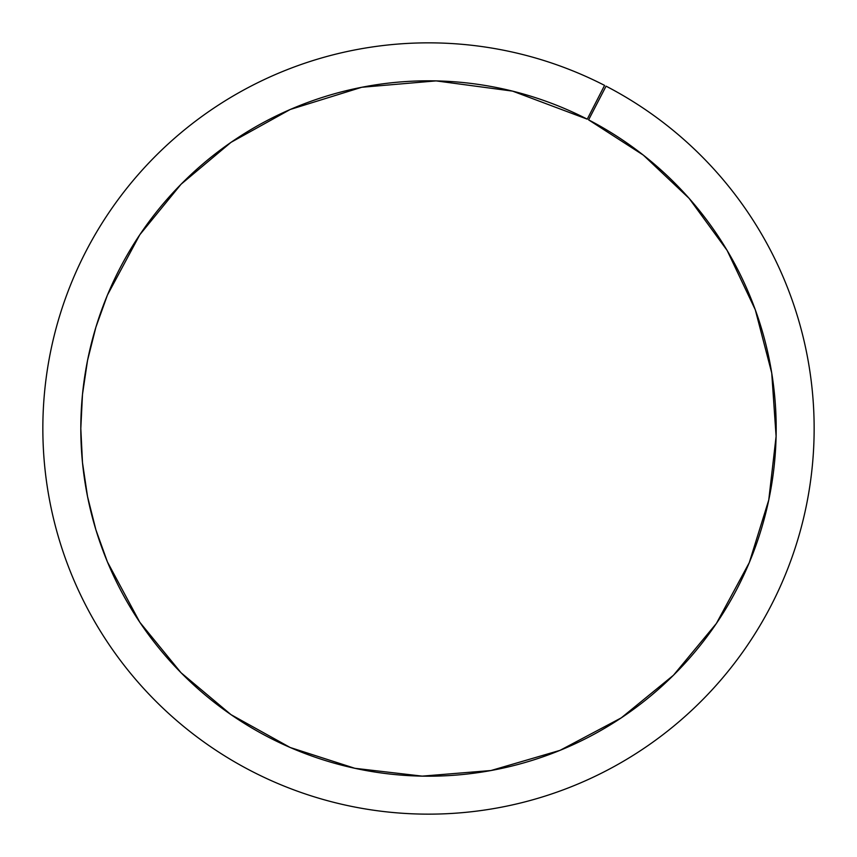 <?xml version="1.0" encoding="UTF-8"?>
<svg xmlns="http://www.w3.org/2000/svg" width="857" height="857" viewBox="0 0 857 857"><rect width="100%" height="100%" fill="white"/><g stroke="black" fill="none" stroke-linecap="round" stroke-linejoin="round"><path stroke-width="1.29" d="M290.244 747.518L354.852 768.301L422.201 776.131L490.975 770.529L560.039 750.346L621.261 717.866L673.441 675.262L716.388 623.467L749.286 562.61L768.761 499.974L776.099 436.32L771.729 372.999L755.274 309.731L727.122 250.426L689.124 198.363L643.328 155.117L588.598 119.862A347.696 347.696 0 0 1 616.172 721.198A347.696 347.696 0 0 1 81.211 445.19A347.696 347.696 0 0 1 587.249 119.166L512.572 91.121L436.074 80.89L361.74 87.275L290.244 109.471M290.223 109.482L231.004 142.348L181.052 184.244L139.787 234.764L107.404 295.119M107.382 295.194L95.888 327.213L87.532 360.454L82.486 394.402L80.804 428.5L82.486 462.598L87.532 496.546L95.888 529.787L107.382 561.806M107.404 561.881L139.787 622.236L181.052 672.756L231.004 714.652L290.223 747.518M588.598 119.862A347.696 347.696 0 0 1 616.172 721.198A347.696 347.696 0 0 1 81.211 445.19A347.696 347.696 0 0 1 587.249 119.166L604.571 85.389A385.65 385.65 0 0 0 43.289 447.011A385.65 385.65 0 0 0 636.655 753.142A385.65 385.65 0 0 0 606.07 86.161L588.598 119.862"/></g></svg>
